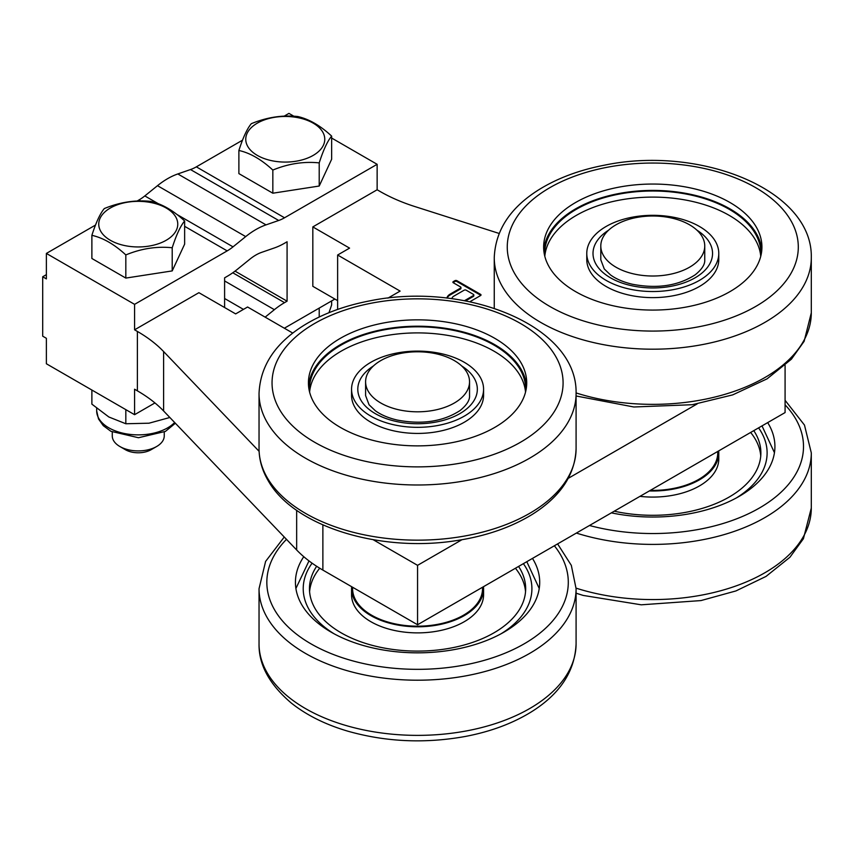 <?xml version="1.0" encoding="UTF-8"?>
<svg xmlns="http://www.w3.org/2000/svg" width="854" height="854" viewBox="0 0 854 854"><rect width="100%" height="100%" fill="white"/><g stroke="black" fill="none" stroke-linecap="round" stroke-linejoin="round"><path stroke-width="1.28" d="M352.595 587.242L352.595 588.684A64.968 37.512 0 0 0 401.081 624.957A64.968 37.512 0 0 0 474.173 607.087A64.968 37.512 0 0 0 482.531 588.684L482.531 587.242M351.645 586.698A66.004 38.11 0 0 0 351.56 588.684A66.004 38.11 0 0 0 387.791 622.694A66.004 38.11 0 0 0 456.709 619.363A66.004 38.11 0 0 0 483.577 588.684A66.004 38.11 0 0 0 483.481 586.698M337.629 309.426L337.629 255.015L349.574 248.119L312.82 226.908L312.82 286.314L337.629 300.64M154.937 402.939L134.58 414.692L134.58 389.232L137.387 390.844A155.919 90.022 180 0 1 163.605 410.966L296.658 549.976A155.919 90.022 0 0 0 322.876 570.088L417.563 624.754L785.082 412.567L785.082 365.416M351.56 588.684L351.56 594.768A66.004 38.11 0 0 0 387.791 628.779A66.004 38.11 0 0 0 456.709 625.459A66.004 38.11 0 0 0 483.577 594.768L483.577 588.684M224.602 307.525L224.602 277.838L227.185 276.344A73.284 42.316 120 0 0 237.348 269.32L250.019 259.072A42.102 24.307 -60 0 1 261.698 252.336L274.369 247.948A73.284 42.316 120 0 0 284.531 243.241L287.083 241.767L287.083 301.184L284.531 302.647A73.284 42.316 -60 0 0 274.369 309.682L224.602 280.945M242.504 140.195L196.335 166.85L284.531 217.781A42.102 24.307 -60 0 1 278.692 220.481L266.021 224.869A73.284 42.316 120 0 0 245.696 236.601L233.025 246.849A42.102 24.307 -60 0 1 227.185 250.884L134.58 304.355L134.58 329.815L198.897 292.687L235.651 313.898L247.585 307.002L292.783 333.092M337.629 255.015L400.11 291.097L387.919 298.131M312.82 226.908L377.137 189.769L377.137 164.31L331.64 138.038M284.531 217.781L377.137 164.31M334.875 299.049L284.531 328.117A42.102 24.307 120 0 0 284.339 328.224M293.861 116.229L288.94 113.39L284.19 116.133M499.12 233.441L414.788 206.529A155.919 90.022 180 0 1 379.945 191.392L377.137 189.769M417.563 624.754L417.563 565.337L461.95 539.717M568.273 478.325L697.163 403.921M373.187 539.717L417.563 565.337M134.58 329.815L137.387 331.437A155.919 90.022 180 0 1 163.605 351.549L259.104 451.318M46.372 274.646L42.7 276.771L42.7 336.177L46.372 338.301L46.372 363.761L134.58 414.692M95.499 225.072L46.372 253.424L134.58 304.355M46.372 253.424L46.372 278.895L42.7 276.771M650.332 490.367A64.968 37.512 0 0 0 717.744 452.887L717.744 451.446M525.541 591.726A108.106 62.417 0 0 0 515.432 568.252M319.738 568.209A108.106 62.417 0 0 0 309.586 591.726M196.335 166.85A42.102 24.307 -60 0 1 190.495 169.551L177.813 173.949A73.284 42.316 120 0 0 157.488 185.681L144.817 195.929A42.102 24.307 -60 0 1 138.978 199.964L137.184 201M91.88 235.33L91.88 258.484L125.826 278.084L172.209 270.91L184.635 244.137L184.635 220.983C180.493 225.926 176.351 234.85 172.209 247.756C156.741 246.165 141.284 248.557 125.826 254.93C114.511 244.415 103.195 237.882 91.88 235.33C96.022 222.424 100.164 213.5 104.305 208.557C119.763 202.184 135.22 199.793 150.678 201.384C161.993 203.935 173.309 210.468 184.635 220.983M469.828 301.761L480.588 295.548A1.452 0.843 0 0 0 481.015 294.95A1.452 0.843 0 0 0 480.588 294.363L456.922 280.699A1.452 0.843 0 0 0 454.862 280.699L453.325 281.585A1.452 0.843 0 0 0 452.898 282.183A1.452 0.843 0 0 0 453.325 282.77L460.53 286.933A1.452 0.843 180 0 1 460.957 287.531A1.452 0.843 180 0 1 460.53 288.118L450.239 294.064A11.646 6.725 0 0 0 446.898 298.089M238.885 150.464L238.885 173.608L272.832 193.207L319.215 186.033L331.64 159.26L331.64 136.106C327.498 141.049 323.356 149.973 319.215 162.89C303.746 161.299 288.289 163.69 272.832 170.063C261.516 159.549 250.201 153.005 238.885 150.464C243.027 137.547 247.169 128.623 251.311 123.681C266.768 117.308 282.226 114.916 297.683 116.507C309.009 119.058 320.325 125.591 331.64 136.106M235.031 271.134L287.083 301.184M649.339 490.943A66.004 38.11 0 0 0 691.921 483.567A66.004 38.11 0 0 0 718.78 452.887A66.004 38.11 0 0 0 718.694 450.901M316.663 566.277A108.106 62.417 0 0 0 309.458 588.684A108.106 62.417 0 0 0 368.8 644.386A108.106 62.417 0 0 0 481.677 638.931A108.106 62.417 0 0 0 525.669 588.684A108.106 62.417 0 0 0 518.57 566.437M172.209 270.91L172.209 247.756M125.826 278.084L125.826 254.93M480.823 295.377A1.452 0.843 0 0 0 480.588 295.206L456.922 281.542A1.452 0.843 0 0 0 454.862 281.542L453.325 282.439A1.452 0.843 0 0 0 453.1 282.61M460.957 287.531L460.957 288.374A1.452 0.843 180 0 1 460.53 288.972L450.239 294.908A11.646 6.725 0 0 0 447.144 298.121M272.832 193.207L272.832 170.063M319.215 186.033L319.215 162.89M265.146 317.144L274.369 309.682M639.956 496.355A66.004 38.11 0 0 0 691.921 489.662A66.004 38.11 0 0 0 718.78 458.972L718.78 452.887M166.188 240.273A39.497 22.802 180 0 1 100.099 230.046A39.497 22.802 180 0 1 148.479 202.12A39.497 22.802 180 0 1 166.188 240.273M465.569 300.907L473.394 296.402A1.452 0.843 0 0 0 473.821 295.804L473.821 294.95A1.452 0.843 0 0 0 473.394 294.363L466.188 290.2A1.452 0.843 0 0 0 464.128 290.2L453.837 296.146A6.544 3.779 0 0 0 451.926 298.708M295.484 117.244A39.497 22.802 180 0 1 313.194 155.396A39.497 22.802 180 0 1 247.105 145.18A39.497 22.802 180 0 1 295.484 117.244M760.754 455.929A108.106 62.417 0 0 0 750.645 432.455M464.469 300.704L473.394 295.548A1.452 0.843 0 0 0 473.821 294.95M614.25 511.204A108.106 62.417 0 0 0 716.89 503.134A108.106 62.417 0 0 0 760.882 452.887A108.106 62.417 0 0 0 753.783 430.64M303.778 556.691A122.143 70.519 0 0 0 295.431 582.311A122.143 70.519 0 0 0 318.425 623.505A122.143 70.519 0 0 0 455.043 649.435A122.143 70.519 0 0 0 539.707 582.311A122.143 70.519 0 0 0 532.48 558.409M91.88 390.032L91.88 404.145L108.853 416.987L125.826 423.755L149.012 423.2L169.85 417.489M125.826 409.632L125.826 423.755M319.215 308.091L319.215 317.005M328.961 312.703L331.64 304.931L331.64 300.918M611.368 512.859A122.143 70.519 0 0 0 774.92 446.514A122.143 70.519 0 0 0 767.682 422.613M164.246 432.028L164.246 435.914A25.983 14.998 180 0 1 156.634 446.514A25.983 14.998 180 0 1 119.88 446.514A25.983 14.998 180 0 1 112.269 435.914L112.269 432.028M156.634 446.514L151.115 449.706A18.19 10.504 180 0 1 125.389 449.706L119.88 446.514M549.581 267.59A109.152 63.015 180 0 1 543.635 247.062A109.152 63.015 180 0 1 652.776 184.048A109.152 63.015 180 0 1 761.928 247.062A109.152 63.015 180 0 1 670.796 309.212A109.152 63.015 180 0 1 549.581 267.59M314.368 403.387A109.152 63.015 180 0 1 308.422 382.859A109.152 63.015 180 0 1 417.563 319.844A109.152 63.015 180 0 1 526.715 382.859A109.152 63.015 180 0 1 435.593 445.009A109.152 63.015 180 0 1 314.368 403.387M543.774 250.243A109.152 63.015 180 0 1 652.776 190.41A109.152 63.015 180 0 1 761.789 250.243M308.561 386.04A109.152 63.015 180 0 1 417.563 326.207A109.152 63.015 180 0 1 526.576 386.04M544.777 256.157A108.106 62.417 180 0 1 544.671 253.424A108.106 62.417 180 0 1 618.702 194.189A108.106 62.417 180 0 1 760.882 253.424A108.106 62.417 180 0 1 760.786 256.157M309.564 391.954A108.106 62.417 180 0 1 309.458 389.221A108.106 62.417 180 0 1 383.499 329.986A108.106 62.417 180 0 1 525.669 389.221A108.106 62.417 180 0 1 525.573 391.954M544.809 256.307A108.106 62.417 180 0 1 618.702 200.284A108.106 62.417 180 0 1 760.743 256.307M309.607 392.114A108.106 62.417 180 0 1 383.499 336.081A108.106 62.417 180 0 1 525.53 392.114M718.78 253.424L718.78 259.52A66.004 38.11 180 0 1 652.776 297.63A66.004 38.11 180 0 1 586.773 259.52L586.773 253.424A66.004 38.11 180 0 1 631.971 217.258A66.004 38.11 180 0 1 718.78 253.424A66.004 38.11 180 0 1 652.776 291.534A66.004 38.11 180 0 1 586.773 253.424M483.577 389.221L483.577 395.317A66.004 38.11 180 0 1 417.563 433.426A66.004 38.11 180 0 1 351.56 395.317L351.56 389.221A66.004 38.11 180 0 1 396.768 353.054A66.004 38.11 180 0 1 483.577 389.221A66.004 38.11 180 0 1 417.563 427.331A66.004 38.11 180 0 1 351.56 389.221M616.022 224.783A51.977 30.007 0 0 0 600.8 246.005A51.977 30.007 0 0 0 652.776 276.013A51.977 30.007 0 0 0 704.753 246.005A51.977 30.007 0 0 0 672.664 218.282A51.977 30.007 0 0 0 616.022 224.783M380.82 360.58A51.977 30.007 0 0 0 365.597 381.802A51.977 30.007 0 0 0 417.563 411.809A51.977 30.007 0 0 0 469.54 381.802A51.977 30.007 0 0 0 437.461 354.079A51.977 30.007 0 0 0 380.82 360.58M322.876 570.088L322.876 524.9M296.658 549.976L296.658 510.286M163.605 410.966L163.605 351.549M137.387 390.844L137.387 331.437M138.978 199.964L140.654 200.925M184.635 226.321L227.185 250.884M232.779 272.768L284.531 302.647M144.817 195.929L158.364 203.743M176.949 214.471L233.025 246.849M456.922 281.542L456.922 280.699M480.588 295.206L480.588 294.363M450.239 294.908L450.239 294.064M460.53 288.972L460.53 288.118M453.325 282.439L453.325 281.585M454.862 281.542L454.862 280.699M190.495 169.551L278.692 220.481M501.084 633.764A114.34 66.014 0 0 0 523.385 563.661M312.094 563.181A114.34 66.014 0 0 0 334.042 633.764M157.488 185.681L245.696 236.601M177.813 173.949L266.021 224.869M243.454 309.394L224.602 298.505M473.394 296.402L473.394 295.548M736.297 497.967A114.34 66.014 0 0 0 758.587 427.865M286.496 539.344A150.731 87.023 0 0 0 295.217 633.145A150.731 87.023 0 0 0 493.569 657.463A150.731 87.023 0 0 0 554.363 545.77M288.887 697.302A158.524 91.527 0 0 0 466.209 730.96A158.524 91.527 0 0 0 576.087 643.852C574.923 671.468 559.829 694.259 530.793 712.225C512.325 723.53 490.655 731.579 465.772 736.372C425.409 743.727 386.147 742.009 347.994 731.227C325.566 724.64 306.671 715.246 291.31 703.055C269.405 684.406 258.645 664.668 259.04 643.852A158.524 91.527 0 0 0 288.887 697.302M284.265 537.017L265.605 561.42L259.04 588.684A158.524 91.527 0 0 0 288.887 642.133A158.524 91.527 0 0 0 466.209 675.792A158.524 91.527 0 0 0 576.087 588.684L571.326 565.369L557.609 543.902M174.643 422.495A41.579 24.008 180 0 1 133.203 434.697A41.579 24.008 180 0 1 98.093 417.083A41.579 24.008 180 0 1 96.673 410.87L98.488 418.919L103.27 425.655L110.892 431.302L138.476 437.728L165.441 431.398L175.358 423.242M589.484 525.498A150.731 87.023 0 0 0 762.825 505.984A150.731 87.023 0 0 0 785.082 404.828M576.365 533.067A158.524 91.527 0 0 0 811.3 452.887L804.479 425.078L785.082 400.302M576.087 588.15A158.524 91.527 0 0 0 811.3 508.055L811.3 452.887M811.3 257.673A158.524 91.527 180 0 1 678.951 347.941A158.524 91.527 180 0 1 502.899 287.478A158.524 91.527 180 0 1 494.252 257.673C495.416 230.057 510.521 207.266 539.547 189.3C558.014 177.984 579.695 169.935 604.568 165.153C699.607 145.34 812.912 189.428 811.3 257.673L811.3 312.842A158.524 91.527 180 0 1 576.087 392.936M267.686 478.443A158.524 91.527 180 0 1 259.04 448.638C259.104 459.879 262.21 470.65 268.359 480.973C294.288 526.854 380.884 552.869 457.05 540.507C486.001 536.045 510.938 527.42 531.861 514.642C560.416 496.804 575.158 474.803 576.087 448.638A158.524 91.527 180 0 1 443.738 538.906A158.524 91.527 180 0 1 267.686 478.443M259.04 393.47C260.214 365.854 275.308 343.062 304.334 325.096C322.812 313.781 344.482 305.743 369.355 300.95C464.395 281.137 577.699 325.225 576.087 393.47A158.524 91.527 180 0 1 443.738 483.738A158.524 91.527 180 0 1 267.686 423.274A158.524 91.527 180 0 1 259.04 393.47L259.04 448.638M515.186 274.422A145.532 84.023 180 0 1 680.531 164.587A145.532 84.023 180 0 1 762.622 302.177A145.532 84.023 180 0 1 515.186 274.422M279.973 410.219A145.532 84.023 180 0 1 445.318 300.384A145.532 84.023 180 0 1 527.409 437.974A145.532 84.023 180 0 1 279.973 410.219M696.928 230.164A59.769 34.512 180 0 1 694.398 278.201A59.769 34.512 180 0 1 611.154 278.201A59.769 34.512 180 0 1 608.635 230.164M461.715 365.96A59.769 34.512 180 0 1 459.185 413.998A59.769 34.512 180 0 1 375.952 413.998A59.769 34.512 180 0 1 373.422 365.96M539.237 588.491L526.801 561.686M308.988 560.897L295.9 588.491M774.45 452.695L762.014 425.89M96.673 408.34L96.673 410.87M576.087 643.852L576.087 588.684M259.04 643.852L259.04 588.684M811.3 312.842L804.126 341.322L791.412 359.171L767.073 378.845L732.679 394.89L692.263 404.711L633.828 406.984L576.087 395.978M811.3 508.055L803.411 538.725L789.907 557.278L766.006 576.429L735.902 590.947L700.985 600.575L641.269 604.813L583.197 595.43L576.087 593.199M494.252 257.673L494.252 308.315M576.087 393.47L576.087 448.638M600.8 246.005L600.8 259.797L604.269 268.967L610.535 274.935C616.108 278.991 623.335 282.087 632.216 284.211C657.068 289.004 678.076 285.855 695.241 274.774C701.935 269.341 705.105 264.345 704.753 259.797L704.753 246.005M365.597 381.802L365.597 395.594L369.056 404.764L375.322 410.731C380.895 414.788 388.122 417.884 397.003 420.008C421.855 424.801 442.863 421.652 460.028 410.571C466.722 405.138 469.892 400.142 469.54 395.594L469.54 381.802"/></g></svg>
